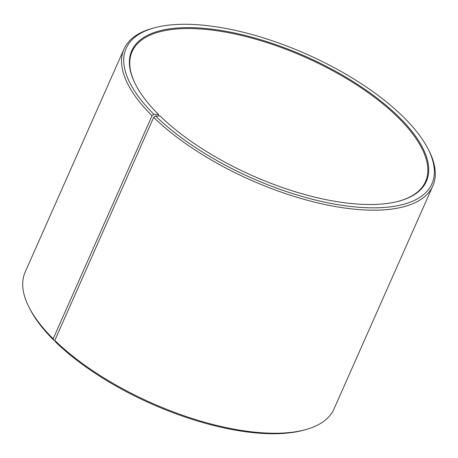 <?xml version="1.0" encoding="UTF-8"?>
<svg xmlns="http://www.w3.org/2000/svg" width="458" height="458" viewBox="0 0 458 458"><rect width="100%" height="100%" fill="white"/><g stroke="black" fill="none" stroke-linecap="round" stroke-linejoin="round"><path stroke-width="0.69" d="M54.811 340.426A168.899 68.431 23.9 0 0 305.721 429.598L303.831 430.119A167.21 67.744 23.9 0 1 55.435 341.84L54.811 340.426L153.659 117.362L155.531 115.954L160.025 115.96A161.13 65.282 23.9 0 0 399.393 201.028A161.13 65.282 23.9 0 0 398.076 116.16A161.13 65.282 23.9 0 0 211.745 29.135A161.13 65.282 23.9 0 0 135.27 83.986A161.13 65.282 23.9 0 0 158.457 114.414L158.714 114.987L158.285 115.954M399.01 201.131A160.455 65.007 23.9 0 0 425.499 181.631A160.455 65.007 23.9 0 0 397.326 116.721A160.455 65.007 23.9 0 0 243.822 36.039A160.455 65.007 23.9 0 0 132.099 51.617A160.455 65.007 23.9 0 0 135.448 84.335M155.531 115.954A167.21 67.744 23.9 0 0 348.893 206.26A167.21 67.744 23.9 0 0 428.259 149.342A167.21 67.744 23.9 0 0 402.565 116.16A167.21 67.744 23.9 0 0 154.169 27.881A167.21 67.744 23.9 0 0 153.911 114.351L158.457 114.414M153.659 117.362A168.899 68.431 23.9 0 0 315.241 202.293A168.899 68.431 23.9 0 0 432.844 185.896A168.899 68.431 23.9 0 0 429.14 151.088L428.259 149.342M305.721 429.598A168.899 68.431 23.9 0 0 333.996 408.96L432.844 185.896M54.891 340.254L53.809 340.237L53.174 338.805L152.022 115.748L153.911 114.351M154.169 27.881L152.279 28.402A168.899 68.431 23.9 0 0 124.004 49.04L25.156 272.104A168.899 68.431 23.9 0 0 28.86 306.912L29.741 308.658A167.21 67.744 23.9 0 0 53.809 340.237M28.86 306.912A168.899 68.431 23.9 0 0 53.174 338.805M124.004 49.04A168.899 68.431 23.9 0 0 152.022 115.748"/></g></svg>
